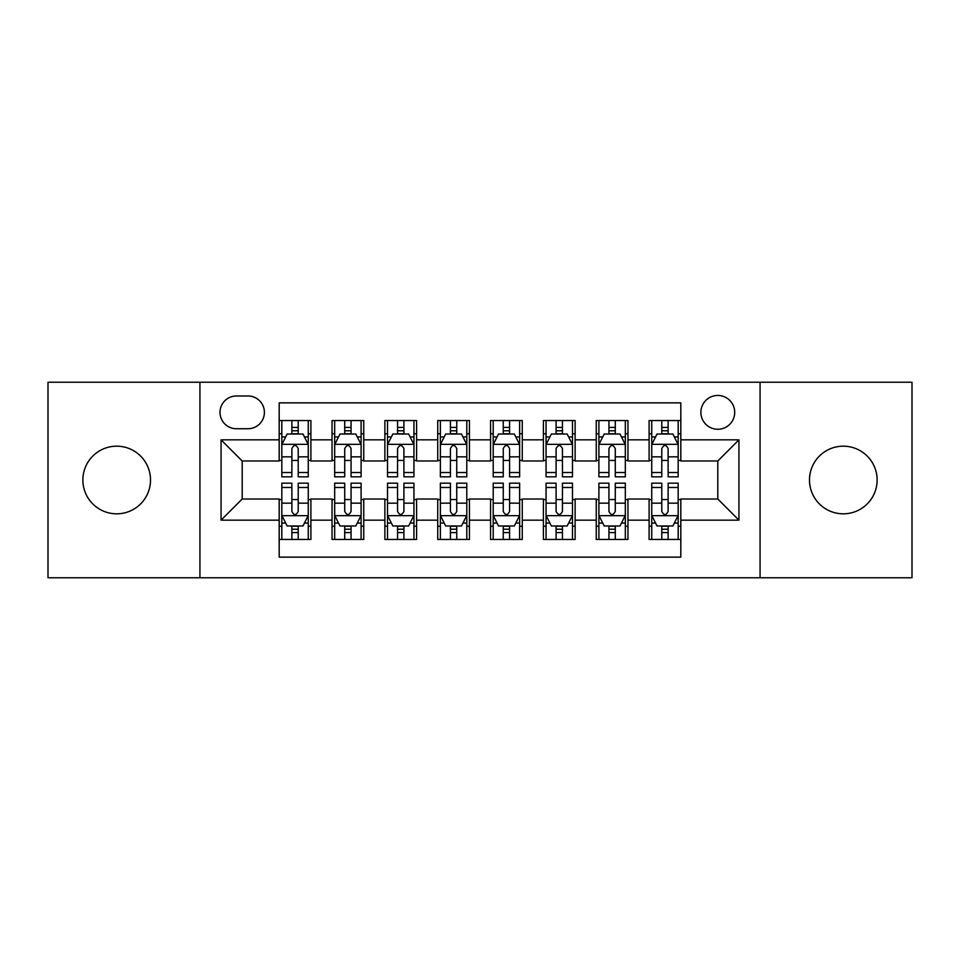 <?xml version="1.0" encoding="UTF-8"?>
<svg xmlns="http://www.w3.org/2000/svg" width="960" height="960" viewBox="0 0 960 960"><rect width="100%" height="100%" fill="white"/><g stroke="black" fill="none" stroke-linecap="round" stroke-linejoin="round"><path stroke-width="1.44" d="M843.3 446.184A33.816 33.816 0 0 0 809.484 480A33.816 33.816 0 0 0 843.3 513.816A33.816 33.816 0 0 0 877.128 480A33.816 33.816 0 0 0 843.3 446.184M116.7 446.184A33.816 33.816 0 0 0 82.872 480A33.816 33.816 0 0 0 116.7 513.816A33.816 33.816 0 0 0 150.516 480A33.816 33.816 0 0 0 116.7 446.184M717.804 395.448A16.908 16.908 0 0 0 700.884 412.356A16.908 16.908 0 0 0 717.804 429.264A16.908 16.908 0 0 0 734.712 412.356A16.908 16.908 0 0 0 717.804 395.448M760.068 577.764L912 577.764L912 382.236L760.068 382.236L760.068 577.764L199.932 577.764L199.932 382.236L48 382.236L48 577.764L199.932 577.764M680.808 420.552L649.104 420.552L649.104 439.836L627.96 439.836L627.96 460.98L649.104 460.98L649.104 439.836M627.96 439.836L627.96 420.552L596.256 420.552L596.256 439.836L575.124 439.836L575.124 460.98L596.256 460.98L596.256 439.836M575.124 439.836L575.124 420.552L543.408 420.552L543.408 439.836L522.276 439.836L522.276 460.98L543.408 460.98L543.408 439.836M522.276 439.836L522.276 420.552L490.572 420.552L490.572 439.836L469.428 439.836L469.428 460.98L490.572 460.98L490.572 439.836M469.428 439.836L469.428 420.552L437.724 420.552L437.724 439.836L416.592 439.836L416.592 460.98L437.724 460.98L437.724 439.836M416.592 439.836L416.592 420.552L384.876 420.552L384.876 439.836L363.744 439.836L363.744 460.98L384.876 460.98L384.876 439.836M363.744 439.836L363.744 420.552L332.04 420.552L332.04 460.98L310.896 460.98L310.896 420.552L279.192 420.552M279.192 539.448L310.896 539.448L310.896 499.02L332.04 499.02L332.04 539.448L363.744 539.448L363.744 499.02L384.876 499.02L384.876 520.164L363.744 520.164M384.876 520.164L384.876 539.448L416.592 539.448L416.592 499.02L437.724 499.02L437.724 520.164L416.592 520.164M437.724 520.164L437.724 539.448L469.428 539.448L469.428 499.02L490.572 499.02L490.572 520.164L469.428 520.164M490.572 520.164L490.572 539.448L522.276 539.448L522.276 499.02L543.408 499.02L543.408 520.164L522.276 520.164M543.408 520.164L543.408 539.448L575.124 539.448L575.124 499.02L596.256 499.02L596.256 520.164L575.124 520.164M596.256 520.164L596.256 539.448L627.96 539.448L627.96 499.02L649.104 499.02L649.104 520.164L627.96 520.164M236.388 428.736L248.016 428.736A16.38 16.38 0 0 0 264.396 412.356A16.38 16.38 0 0 0 248.016 395.976L236.388 395.976A16.38 16.38 0 0 0 220.008 412.356A16.38 16.38 0 0 0 236.388 428.736M760.068 382.236L199.932 382.236M680.808 439.836L680.808 402.852L279.192 402.852L279.192 460.98L242.196 460.98L242.196 499.02L279.192 499.02L279.192 557.148L680.808 557.148L680.808 499.02L717.804 499.02L717.804 460.98L680.808 460.98L680.808 439.836L738.936 439.836L738.936 520.164L680.808 520.164M279.192 520.164L221.064 520.164L221.064 439.836L279.192 439.836M649.104 520.164L649.104 539.448L680.808 539.448M279.192 433.764L281.832 433.764M291.876 433.764L298.212 433.764M308.256 433.764L310.896 433.764M279.192 460.452L281.832 460.452M291.876 460.452L298.212 460.452M308.256 460.452L310.896 460.452M279.192 499.548L281.832 499.548M291.876 499.548L298.212 499.548M308.256 499.548L310.896 499.548M279.192 526.236L281.832 526.236M291.876 526.236L298.212 526.236M308.256 526.236L310.896 526.236M332.04 460.452L334.68 460.452M344.724 460.452L351.06 460.452M361.104 460.452L363.744 460.452M332.04 433.764L334.68 433.764M344.724 433.764L351.06 433.764M361.104 433.764L363.744 433.764M332.04 499.548L334.68 499.548M344.724 499.548L351.06 499.548M361.104 499.548L363.744 499.548M332.04 526.236L334.68 526.236M344.724 526.236L351.06 526.236M361.104 526.236L363.744 526.236M384.876 499.548L387.528 499.548M397.56 499.548L403.908 499.548M413.94 499.548L416.592 499.548M384.876 526.236L387.528 526.236M397.56 526.236L403.908 526.236M413.94 526.236L416.592 526.236M384.876 433.764L387.528 433.764M397.56 433.764L403.908 433.764M413.94 433.764L416.592 433.764M384.876 460.452L387.528 460.452M397.56 460.452L403.908 460.452M413.94 460.452L416.592 460.452M437.724 499.548L440.364 499.548M450.408 499.548L456.744 499.548M466.788 499.548L469.428 499.548M437.724 526.236L440.364 526.236M450.408 526.236L456.744 526.236M466.788 526.236L469.428 526.236M437.724 433.764L440.364 433.764M450.408 433.764L456.744 433.764M466.788 433.764L469.428 433.764M437.724 460.452L440.364 460.452M450.408 460.452L456.744 460.452M466.788 460.452L469.428 460.452M490.572 499.548L493.212 499.548M503.256 499.548L509.592 499.548M519.636 499.548L522.276 499.548M490.572 526.236L493.212 526.236M503.256 526.236L509.592 526.236M519.636 526.236L522.276 526.236M490.572 433.764L493.212 433.764M503.256 433.764L509.592 433.764M519.636 433.764L522.276 433.764M490.572 460.452L493.212 460.452M503.256 460.452L509.592 460.452M519.636 460.452L522.276 460.452M543.408 499.548L546.06 499.548M556.092 499.548L562.44 499.548M572.472 499.548L575.124 499.548M543.408 526.236L546.06 526.236M556.092 526.236L562.44 526.236M572.472 526.236L575.124 526.236M543.408 433.764L546.06 433.764M556.092 433.764L562.44 433.764M572.472 433.764L575.124 433.764M543.408 460.452L546.06 460.452M556.092 460.452L562.44 460.452M572.472 460.452L575.124 460.452M596.256 499.548L598.896 499.548M608.94 499.548L615.276 499.548M625.32 499.548L627.96 499.548M596.256 526.236L598.896 526.236M608.94 526.236L615.276 526.236M625.32 526.236L627.96 526.236M596.256 433.764L598.896 433.764M608.94 433.764L615.276 433.764M625.32 433.764L627.96 433.764M596.256 460.452L598.896 460.452M608.94 460.452L615.276 460.452M625.32 460.452L627.96 460.452M649.104 499.548L651.744 499.548M661.788 499.548L668.124 499.548M678.168 499.548L680.808 499.548M649.104 526.236L651.744 526.236M661.788 526.236L668.124 526.236M678.168 526.236L680.808 526.236M649.104 433.764L651.744 433.764M661.788 433.764L668.124 433.764M678.168 433.764L680.808 433.764M649.104 460.452L651.744 460.452M661.788 460.452L668.124 460.452M678.168 460.452L680.808 460.452M242.196 460.98L221.064 439.836M242.196 499.02L221.064 520.164M738.936 439.836L717.804 460.98M738.936 520.164L717.804 499.02M298.212 427.416L291.876 427.416M308.256 472.524L298.212 472.524L298.212 476.832L308.256 476.832L308.256 444.6L302.976 434.028L287.124 434.028L281.832 444.6L281.832 476.832L291.876 476.832L291.876 472.524L281.832 472.524M281.832 444.6L281.832 420.552M308.256 444.6L308.256 420.552M291.876 434.028L291.876 420.552M298.212 420.552L298.212 434.028M298.212 472.524L298.212 448.56C296.1 444.492 293.988 444.492 291.876 448.56L291.876 472.524M291.876 532.584L298.212 532.584M281.832 487.476L291.876 487.476L291.876 483.168L281.832 483.168L281.832 515.4L287.124 525.972L302.976 525.972L308.256 515.4L308.256 483.168L298.212 483.168L298.212 487.476L308.256 487.476M308.256 515.4L308.256 539.448M281.832 515.4L281.832 539.448M298.212 525.972L298.212 539.448M291.876 539.448L291.876 525.972M291.876 487.476L291.876 511.44C293.988 515.508 296.1 515.508 298.212 511.44L298.212 487.476M351.06 427.416L344.724 427.416M361.104 472.524L351.06 472.524L351.06 476.832L361.104 476.832L361.104 444.6L355.812 434.028L339.96 434.028L334.68 444.6L334.68 476.832L344.724 476.832L344.724 472.524L334.68 472.524M334.68 444.6L334.68 420.552M361.104 444.6L361.104 420.552M344.724 434.028L344.724 420.552M351.06 420.552L351.06 434.028M351.06 472.524L351.06 448.56C348.948 444.492 346.836 444.492 344.724 448.56L344.724 472.524M403.908 427.416L397.56 427.416M413.94 472.524L403.908 472.524L403.908 476.832L413.94 476.832L413.94 444.6L408.66 434.028L392.808 434.028L387.528 444.6L387.528 476.832L397.56 476.832L397.56 472.524L387.528 472.524M387.528 444.6L387.528 420.552M413.94 444.6L413.94 420.552M397.56 434.028L397.56 420.552M403.908 420.552L403.908 434.028M403.908 472.524L403.908 448.56C401.796 444.492 399.684 444.492 397.56 448.56L397.56 472.524M456.744 427.416L450.408 427.416M466.788 472.524L456.744 472.524L456.744 476.832L466.788 476.832L466.788 444.6L461.508 434.028L445.656 434.028L440.364 444.6L440.364 476.832L450.408 476.832L450.408 472.524L440.364 472.524M440.364 444.6L440.364 420.552M466.788 444.6L466.788 420.552M450.408 434.028L450.408 420.552M456.744 420.552L456.744 434.028M456.744 472.524L456.744 448.56C454.632 444.492 452.52 444.492 450.408 448.56L450.408 472.524M509.592 427.416L503.256 427.416M519.636 472.524L509.592 472.524L509.592 476.832L519.636 476.832L519.636 444.6L514.344 434.028L498.492 434.028L493.212 444.6L493.212 476.832L503.256 476.832L503.256 472.524L493.212 472.524M493.212 444.6L493.212 420.552M519.636 444.6L519.636 420.552M503.256 434.028L503.256 420.552M509.592 420.552L509.592 434.028M509.592 472.524L509.592 448.56C507.48 444.492 505.368 444.492 503.256 448.56L503.256 472.524M344.724 532.584L351.06 532.584M334.68 487.476L344.724 487.476L344.724 483.168L334.68 483.168L334.68 515.4L339.96 525.972L355.812 525.972L361.104 515.4L361.104 483.168L351.06 483.168L351.06 487.476L361.104 487.476M361.104 515.4L361.104 539.448M334.68 515.4L334.68 539.448M351.06 525.972L351.06 539.448M344.724 539.448L344.724 525.972M344.724 487.476L344.724 511.44C346.836 515.508 348.948 515.508 351.06 511.44L351.06 487.476M397.56 532.584L403.908 532.584M387.528 487.476L397.56 487.476L397.56 483.168L387.528 483.168L387.528 515.4L392.808 525.972L408.66 525.972L413.94 515.4L413.94 483.168L403.908 483.168L403.908 487.476L413.94 487.476M413.94 515.4L413.94 539.448M387.528 515.4L387.528 539.448M403.908 525.972L403.908 539.448M397.56 539.448L397.56 525.972M397.56 487.476L397.56 511.44C399.672 515.508 401.784 515.508 403.908 511.44L403.908 487.476M450.408 532.584L456.744 532.584M440.364 487.476L450.408 487.476L450.408 483.168L440.364 483.168L440.364 515.4L445.656 525.972L461.508 525.972L466.788 515.4L466.788 483.168L456.744 483.168L456.744 487.476L466.788 487.476M466.788 515.4L466.788 539.448M440.364 515.4L440.364 539.448M456.744 525.972L456.744 539.448M450.408 539.448L450.408 525.972M450.408 487.476L450.408 511.44C452.52 515.508 454.632 515.508 456.744 511.44L456.744 487.476M503.256 532.584L509.592 532.584M493.212 487.476L503.256 487.476L503.256 483.168L493.212 483.168L493.212 515.4L498.492 525.972L514.344 525.972L519.636 515.4L519.636 483.168L509.592 483.168L509.592 487.476L519.636 487.476M519.636 515.4L519.636 539.448M493.212 515.4L493.212 539.448M509.592 525.972L509.592 539.448M503.256 539.448L503.256 525.972M503.256 487.476L503.256 511.44C505.368 515.508 507.48 515.508 509.592 511.44L509.592 487.476M562.44 427.416L556.092 427.416M572.472 472.524L562.44 472.524L562.44 476.832L572.472 476.832L572.472 444.6L567.192 434.028L551.34 434.028L546.06 444.6L546.06 476.832L556.092 476.832L556.092 472.524L546.06 472.524M546.06 444.6L546.06 420.552M572.472 444.6L572.472 420.552M556.092 434.028L556.092 420.552M562.44 420.552L562.44 434.028M562.44 472.524L562.44 448.56C560.328 444.492 558.216 444.492 556.092 448.56L556.092 472.524M556.092 532.584L562.44 532.584M546.06 487.476L556.092 487.476L556.092 483.168L546.06 483.168L546.06 515.4L551.34 525.972L567.192 525.972L572.472 515.4L572.472 483.168L562.44 483.168L562.44 487.476L572.472 487.476M572.472 515.4L572.472 539.448M546.06 515.4L546.06 539.448M562.44 525.972L562.44 539.448M556.092 539.448L556.092 525.972M556.092 487.476L556.092 511.44C558.204 515.508 560.316 515.508 562.44 511.44L562.44 487.476M615.276 427.416L608.94 427.416M625.32 472.524L615.276 472.524L615.276 476.832L625.32 476.832L625.32 444.6L620.04 434.028L604.188 434.028L598.896 444.6L598.896 476.832L608.94 476.832L608.94 472.524L598.896 472.524M598.896 444.6L598.896 420.552M625.32 444.6L625.32 420.552M608.94 434.028L608.94 420.552M615.276 420.552L615.276 434.028M615.276 472.524L615.276 448.56C613.164 444.492 611.052 444.492 608.94 448.56L608.94 472.524M608.94 532.584L615.276 532.584M598.896 487.476L608.94 487.476L608.94 483.168L598.896 483.168L598.896 515.4L604.188 525.972L620.04 525.972L625.32 515.4L625.32 483.168L615.276 483.168L615.276 487.476L625.32 487.476M625.32 515.4L625.32 539.448M598.896 515.4L598.896 539.448M615.276 525.972L615.276 539.448M608.94 539.448L608.94 525.972M608.94 487.476L608.94 511.44C611.052 515.508 613.164 515.508 615.276 511.44L615.276 487.476M668.124 427.416L661.788 427.416M678.168 472.524L668.124 472.524L668.124 476.832L678.168 476.832L678.168 444.6L672.876 434.028L657.024 434.028L651.744 444.6L651.744 476.832L661.788 476.832L661.788 472.524L651.744 472.524M651.744 444.6L651.744 420.552M678.168 444.6L678.168 420.552M661.788 434.028L661.788 420.552M668.124 420.552L668.124 434.028M668.124 472.524L668.124 448.56C666.012 444.492 663.9 444.492 661.788 448.56L661.788 472.524M661.788 532.584L668.124 532.584M651.744 487.476L661.788 487.476L661.788 483.168L651.744 483.168L651.744 515.4L657.024 525.972L672.876 525.972L678.168 515.4L678.168 483.168L668.124 483.168L668.124 487.476L678.168 487.476M678.168 515.4L678.168 539.448M651.744 515.4L651.744 539.448M668.124 525.972L668.124 539.448M661.788 539.448L661.788 525.972M661.788 487.476L661.788 511.44C663.9 515.508 666.012 515.508 668.124 511.44L668.124 487.476M332.04 520.164L310.896 520.164M332.04 439.836L310.896 439.836M308.124 444.336L281.964 444.336M281.832 436.932L285.66 436.932M304.428 436.932L308.256 436.932M291.876 456.84L281.832 456.84M308.256 456.84L298.212 456.84M298.212 430.788L291.876 430.788M281.964 515.664L308.124 515.664M308.256 523.068L304.428 523.068M285.66 523.068L281.832 523.068M298.212 503.16L308.256 503.16M281.832 503.16L291.876 503.16M291.876 529.212L298.212 529.212M360.972 444.336L334.812 444.336M334.68 436.932L338.508 436.932M357.276 436.932L361.104 436.932M344.724 456.84L334.68 456.84M361.104 456.84L351.06 456.84M351.06 430.788L344.724 430.788M413.808 444.336L387.66 444.336M387.528 436.932L391.356 436.932M410.112 436.932L413.94 436.932M397.56 456.84L387.528 456.84M413.94 456.84L403.908 456.84M403.908 430.788L397.56 430.788M466.656 444.336L440.496 444.336M440.364 436.932L444.192 436.932M462.96 436.932L466.788 436.932M450.408 456.84L440.364 456.84M466.788 456.84L456.744 456.84M456.744 430.788L450.408 430.788M519.504 444.336L493.344 444.336M493.212 436.932L497.04 436.932M515.808 436.932L519.636 436.932M503.256 456.84L493.212 456.84M519.636 456.84L509.592 456.84M509.592 430.788L503.256 430.788M334.812 515.664L360.972 515.664M361.104 523.068L357.276 523.068M338.508 523.068L334.68 523.068M351.06 503.16L361.104 503.16M334.68 503.16L344.724 503.16M344.724 529.212L351.06 529.212M387.66 515.664L413.808 515.664M413.94 523.068L410.112 523.068M391.356 523.068L387.528 523.068M403.908 503.16L413.94 503.16M387.528 503.16L397.56 503.16M397.56 529.212L403.908 529.212M440.496 515.664L466.656 515.664M466.788 523.068L462.96 523.068M444.192 523.068L440.364 523.068M456.744 503.16L466.788 503.16M440.364 503.16L450.408 503.16M450.408 529.212L456.744 529.212M493.344 515.664L519.504 515.664M519.636 523.068L515.808 523.068M497.04 523.068L493.212 523.068M509.592 503.16L519.636 503.16M493.212 503.16L503.256 503.16M503.256 529.212L509.592 529.212M572.34 444.336L546.192 444.336M546.06 436.932L549.888 436.932M568.644 436.932L572.472 436.932M556.092 456.84L546.06 456.84M572.472 456.84L562.44 456.84M562.44 430.788L556.092 430.788M546.192 515.664L572.34 515.664M572.472 523.068L568.644 523.068M549.888 523.068L546.06 523.068M562.44 503.16L572.472 503.16M546.06 503.16L556.092 503.16M556.092 529.212L562.44 529.212M625.188 444.336L599.028 444.336M598.896 436.932L602.724 436.932M621.492 436.932L625.32 436.932M608.94 456.84L598.896 456.84M625.32 456.84L615.276 456.84M615.276 430.788L608.94 430.788M599.028 515.664L625.188 515.664M625.32 523.068L621.492 523.068M602.724 523.068L598.896 523.068M615.276 503.16L625.32 503.16M598.896 503.16L608.94 503.16M608.94 529.212L615.276 529.212M678.036 444.336L651.876 444.336M651.744 436.932L655.572 436.932M674.34 436.932L678.168 436.932M661.788 456.84L651.744 456.84M678.168 456.84L668.124 456.84M668.124 430.788L661.788 430.788M651.876 515.664L678.036 515.664M678.168 523.068L674.34 523.068M655.572 523.068L651.744 523.068M668.124 503.16L678.168 503.16M651.744 503.16L661.788 503.16M661.788 529.212L668.124 529.212"/></g></svg>
